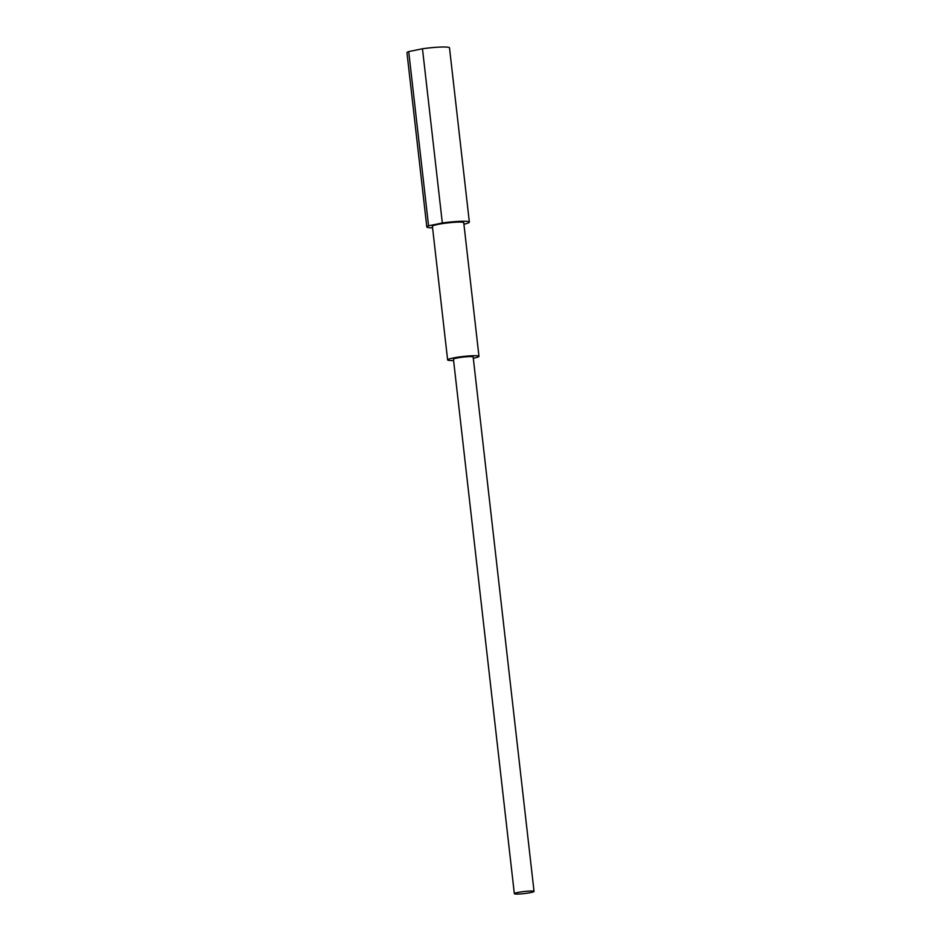 <?xml version="1.0" encoding="UTF-8"?>
<svg xmlns="http://www.w3.org/2000/svg" width="941" height="941" viewBox="0 0 941 941"><rect width="100%" height="100%" fill="white"/><g stroke="black" fill="none" stroke-linecap="round" stroke-linejoin="round"><path stroke-width="1.41" d="M447.622 359.909L432.401 226.299A15.774 1.647 -6.5 0 1 437.777 224.429A15.774 1.647 -6.5 0 1 454.479 222.276A15.774 1.647 -6.5 0 1 463.748 222.723L478.969 356.333A15.774 1.647 173.5 0 0 469.7 355.886A15.774 1.647 173.5 0 0 452.997 358.027A15.774 1.647 173.5 0 0 447.622 359.909A15.774 1.647 173.5 0 0 453.597 360.509M473.299 358.274A15.774 1.647 173.5 0 0 473.605 358.203A15.774 1.647 173.5 0 0 478.969 356.333M514.339 893.668L453.444 359.239A9.916 1.035 -6.5 0 1 456.82 358.062A9.916 1.035 -6.5 0 1 467.324 356.71A9.916 1.035 -6.5 0 1 473.158 356.992L534.041 891.421A9.916 1.035 173.5 0 0 528.219 891.139A9.916 1.035 173.5 0 0 517.715 892.491A9.916 1.035 173.5 0 0 514.339 893.668A9.916 1.035 173.5 0 0 520.173 893.95A9.916 1.035 173.5 0 0 530.665 892.597A9.916 1.035 173.5 0 0 534.041 891.421M463.913 224.181L465.289 223.899A21.408 2.235 173.5 0 0 469.347 222.088A21.408 2.235 173.5 0 0 442.329 222.993L428.567 225.816A21.408 2.235 173.5 0 0 426.802 226.934A21.408 2.235 173.5 0 0 432.578 227.804M426.802 226.934L406.959 52.708A21.408 2.235 -6.5 0 1 408.712 51.59L422.474 48.767A21.408 2.235 -6.5 0 1 449.504 47.862L469.347 222.088M428.567 225.816L408.712 51.59M422.474 48.767L442.329 222.993"/></g></svg>
